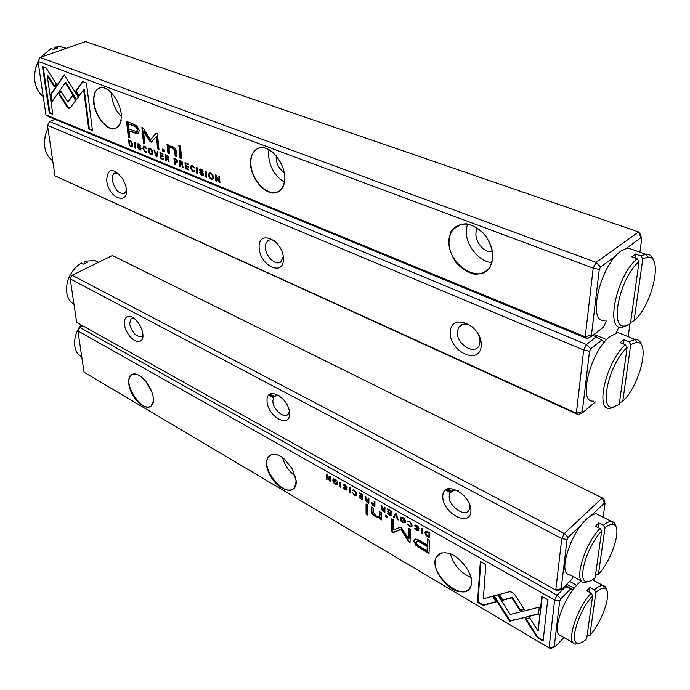 <?xml version="1.0" encoding="UTF-8"?>
<svg xmlns="http://www.w3.org/2000/svg" width="690" height="690" viewBox="0 0 690 690"><rect width="100%" height="100%" fill="white"/><g stroke="black" fill="none" stroke-linecap="round" stroke-linejoin="round"><path stroke-width="1.03" d="M395.474 513.412L393.265 517.181L394.076 517.647L395.844 514.412L397.337 519.501L398.19 519.984L396.31 513.886L395.474 513.412M493.428 595.858L509.6 621.198L538.528 614.083L539.278 607.148L510.212 614.488L497.628 594.797L493.428 595.858M513.843 620.172L538.571 613.712M510.091 620.715L509.608 621.207L510.091 620.724L494.109 595.686M543.099 641.07L547.731 599.705L541.848 596.367L538.096 630.979L529.67 617.8L525.306 618.861L537.329 637.664L543.099 641.07M512.291 592.287L509.565 591.684L498.672 594.685L502.303 600.36L511.773 597.807L519.95 610.547L524.288 609.451L514.826 594.711L512.291 592.287M407.661 521.683L409.791 522.028L411.318 524.926L411.128 525.849L409.679 526.073L407.618 524.029L409.593 526.556L411.93 526.41L412.137 525.375L409.808 521.45L407.661 521.683L408.23 520.976M372.98 505.623L374.894 506.719L374.937 501.777L374.196 501.363L374.178 503.536L371.298 502.725L372.98 505.623L373.402 505.296M421.659 528.247L421.487 533.258L422.263 533.698L422.435 528.687L421.659 528.247M362.561 494.773L359.119 492.824L359.119 493.41L361.836 494.946L361.836 496.627L359.3 495.187L359.3 495.765L361.836 497.205L361.836 498.698L359.188 497.197L359.188 497.775L362.561 499.689L362.561 494.773M402.675 522.623L405.142 522.546C405.72 520.579 404.935 518.889 402.796 517.483L400.347 517.543C399.752 519.51 400.528 521.2 402.675 522.623L403.098 522.278M366.942 502.191L368.874 503.295L368.891 498.361L368.158 497.947L368.158 500.172L367.235 499.655L365.019 496.162L366.14 499.284L365.139 499.879L366.942 502.191L367.408 501.837M346.371 487.036L347.139 487.399L345.103 484.803L343.232 484.613L346.337 489.201L345.155 489.322L343.31 487.528L345.095 489.822L346.992 490.038L347.096 489.589L343.913 485.234L345.129 485.398L346.371 487.036L346.854 486.347M482.845 605.458L496.248 601.87L492.643 596.238L483.336 598.791L485.838 564.636L480.344 561.531L477.506 602.301L482.845 605.458L483.336 605.001L477.998 601.844L477.506 602.301M570.621 589.001L560.772 598.799L559.711 600.904L554.622 600.05L77.927 330.933L84.033 372.212L549.059 647.936L554.622 600.05L557.072 595.185L565.783 586.586L572.855 589.898M153.301 397.94C154.991 411.473 141.045 409.42 132.998 395.387C124.571 381.579 129.496 368.348 140.544 376.361C146.599 381.061 150.696 387.401 152.861 395.37L153.301 397.94M296.243 481.128C297.002 495.756 278.7 491.496 270.178 475.582C261.105 459.816 270.256 447.5 283.694 458.47L292.232 468.596L296.243 481.128M471.684 583.231C470.097 590.821 464.948 593.4 456.237 590.976C444.981 586.267 434.76 572.312 434.786 561.755C436.089 554.13 441.082 551.379 449.785 553.501C461.222 557.977 471.96 572.51 471.684 583.231M420.891 548.783L429.033 553.501L429.56 540.227L427.524 539.071L427.308 544.936L421.072 541.357C417.088 538.942 414.776 538.442 414.138 539.839L413.888 541.107L415.829 545.238L420.891 548.783L421.4 548.352L416.337 544.815L414.397 540.684L414.776 539.175M349.545 487.399L349.58 492.306L350.296 492.712L350.261 487.804L349.545 487.399M427.981 536.949L429.629 537.898L429.827 532.878L425.764 531.179L424.971 532.62L425.911 535.337L427.981 536.949L428.378 536.622M400.252 527.289L393.197 529.929L393.378 519.682L391.834 518.802L391.61 531.714L393.153 532.611L400.942 529.523L408.471 541.477L410.058 542.4L410.421 529.411L408.834 528.514L408.558 538.812L401.718 528.135L400.252 527.289M352.59 490.443L354.557 490.719L356.04 493.531L355.824 494.592L354.574 494.704L352.625 492.755L354.513 495.187L356.566 495.153L356.816 493.945L354.557 490.15L352.59 490.443L353.168 489.719M382.924 511.29L384.891 512.411L384.96 507.461L384.209 507.038L384.183 509.272L383.243 508.746L381.009 505.218L382.122 508.366L381.096 508.953L382.924 511.29L383.39 510.928M335.254 484.216L337.376 484.259C338.014 482.345 337.281 480.645 335.176 479.179L333.08 479.136C332.433 481.042 333.158 482.741 335.254 484.216L335.694 483.897M339.989 481.991L340.058 486.873L340.757 487.278L340.696 482.388L339.989 481.991M391.127 510.954L387.564 508.935L387.556 509.531L390.368 511.118L390.333 512.817L387.711 511.325L387.702 511.911L390.324 513.394L390.307 514.904L387.564 513.351L387.556 513.929L391.049 515.922L391.127 510.954M330.406 476.557L329.76 476.195L329.837 480.326L327.163 474.72L326.31 474.237L326.413 479.102L327.034 479.464L326.957 475.496L329.501 480.87L330.493 481.43L330.406 476.557M367.839 504.994L366.079 503.985L366.054 514.076L367.813 515.085L367.839 504.994M418.131 527.746L418.968 528.152L416.812 525.418L414.656 525.263L418.002 529.955L416.674 530.032L414.69 528.135L416.579 530.541L418.821 530.386L415.423 525.875L416.812 526.022L418.131 527.746L418.571 526.875M387.685 516.318L385.572 515.111L385.546 516.655L387.659 517.862L387.685 516.318M381.346 517.534L381.398 512.73L379.569 511.687L379.379 516.275L375.955 515.939L373.178 512.023L373.204 508.056L371.427 507.038L371.401 511.221C371.393 513.239 372.764 515.042 375.524 516.629L379.586 517.586L379.681 518.871L381.475 519.898L381.346 517.534M82.791 325.827L79.799 327.405L77.927 330.933L79.799 327.405L557.072 595.185L560.772 598.799M559.711 600.904L554.251 646.651L555.01 646.858L564.023 637.56M594.323 580.816L594.702 578.056M564.886 586.086L565.783 586.586M576.65 585.258L569.63 581.403M573.08 589.605L565.55 585.439M574.123 588.251L566.792 584.206M555.01 646.858L550.827 648.41L549.059 647.936L554.251 646.651M151.541 391.152L145.668 381.216M137.94 374.834L134.239 374.023L131.316 375.05C121.518 381.837 142.614 414.466 151.274 405.867L153.378 400.985M295.458 476.229C289.024 471.477 284.703 465.258 282.495 457.565M278.613 455.322C274.249 453.597 270.946 454.02 268.712 456.59C258.819 467.372 286.247 500.241 294.604 487.425L296.226 480.68M466.863 567.956L459.169 559.141M471.115 577.565C460.463 572.829 453.528 564.877 450.329 553.708M441.712 552.863L436.14 557.667C428.05 574.115 465.129 604.802 470.985 586.052L471.606 582.869L471.011 577.142M496.067 601.585L483.336 605.001M477.998 601.844L480.801 561.789M343.853 485.613L343.689 484.345M346.63 489.193L346.854 488.761M347.053 489.9L345.932 489.607M344.948 484.716L344.086 485.105M429.068 552.793L421.4 548.352M427.308 544.936L427.809 544.505L428.007 539.347M417.096 541.288L417.105 541.279C417.536 540.451 419.089 540.891 421.78 542.599L427.757 546.032L427.584 550.37L427.084 550.793L427.248 546.463L421.271 543.021C418.58 541.322 417.027 540.874 416.596 541.702L416.45 542.452C416.355 544.134 417.916 545.764 421.124 547.351L427.084 550.793M427.757 546.032L427.248 546.463M350.287 492.022L350.072 487.692M350.097 491.91L349.58 492.306M365.933 500.448L365.683 499.206M368.883 502.596L368.201 502.216M368.158 500.172L368.676 498.232M366.062 498.24L365.709 496.559M366.433 499.853L366.916 499.457M368.219 500.121L368.667 501.854L368.149 502.251L368.149 500.776L365.916 500.25L368.149 502.251M368.667 500.379L368.149 500.776M429.663 537.191L428.982 536.803M425.928 534.146L425.747 531.188M426.446 531.938L427.438 531.533M429.525 532.706L429.378 536.466L428.87 536.898L429.016 533.034L427.757 532.318L425.937 532.361L425.799 533.085L427.748 536.259L428.87 536.898M429.456 532.663L429.016 533.034M410.076 541.693L408.98 541.064L401.451 529.109L393.662 532.197L392.118 531.3L392.334 519.087M392.118 531.3L391.61 531.714M393.662 532.197L393.153 532.611M401.451 529.109L400.942 529.523M408.98 541.064L408.471 541.477M408.558 538.812L409.067 538.398L409.325 528.79M353.763 490.426L353.108 490.055M354.436 490.09L353.677 490.495M355.928 494.514L356.428 492.125M356.549 495.17L355.272 494.928M401.088 520.113L400.916 517.034M405.082 522.649L403.555 522.399M401.649 517.75L402.537 517.345M404.901 519.579L404.357 521.968M402.788 518.061L401.14 518.164L402.701 522.08L404.357 521.959L402.788 518.061L403.202 517.733M359.568 493.074L359.119 493.41M362.276 494.609L361.836 494.946M361.836 496.627L362.345 494.652M359.731 495.437L359.3 495.765M361.836 498.698L362.345 498.309L361.914 496.559M362.345 496.809L361.836 497.205M359.619 497.447L359.188 497.775M362.561 498.999L361.914 498.637M422.289 532.999L422.142 528.523M421.995 532.827L421.487 533.258M381.906 509.556L381.639 508.28M384.908 511.721L384.209 511.325M384.183 509.272L384.718 507.323M382.062 507.348L381.691 505.606M382.407 508.927L382.907 508.539M384.252 509.229L384.675 510.962L384.158 511.368L384.175 509.884L381.889 509.332L384.158 511.368M384.692 509.479L384.175 509.884M371.979 503.873L371.755 502.475M374.903 506.029L374.256 505.658M374.178 503.536L374.704 501.656M372.195 503.234L372.928 502.838M374.239 503.484L374.679 505.33L374.17 505.736L374.178 504.149L371.97 503.683L374.17 505.736M374.696 503.743L374.178 504.149M408.929 521.692L408.178 521.269M409.601 521.338L408.834 521.769M411.645 525.435L411.128 525.849L411.654 523.253M411.861 526.539L410.447 526.315M524.09 609.149L520.441 610.064L512.273 597.342L502.794 599.886L499.353 594.504M502.794 599.886L502.303 600.36M512.273 597.342L511.773 597.807M520.441 610.064L519.95 610.547M543.177 640.337L537.812 637.172L537.329 637.664M538.096 630.979L542.262 596.6M537.812 637.172L526.004 618.697M506.486 615.075L505.994 615.54M514.309 619.698L509.608 621.207M394.37 517.112L393.774 516.767L395.672 513.533M393.774 516.767L393.265 517.181M396.345 514.007L395.844 514.412M397.923 519.13L396.664 515.05M397.845 519.087L397.337 519.501M333.675 481.551L333.589 478.765L333.08 479.136M337.376 484.251L336.021 483.966M334.15 479.49L335.03 479.093M337.298 481.473L336.815 483.561M335.193 479.748L333.796 479.757L335.254 483.69L336.668 483.673L335.193 479.748L335.607 479.447M340.748 486.597L340.515 482.284M340.575 486.493L340.058 486.873M387.996 509.186L387.556 509.531M390.807 510.773L390.368 511.118M390.333 512.817L390.876 510.816M388.134 511.566L387.702 511.911M390.307 514.904L390.816 514.499L390.419 512.748M390.842 512.989L390.324 513.394M387.987 513.593L387.556 513.929M391.058 515.223L390.385 514.843M329.837 480.326L330.355 479.947L330.294 476.488M327.026 478.782L326.844 474.539M326.931 478.722L326.413 479.102M327.388 475.186L326.957 475.496M330.484 480.749L329.915 480.266M330.018 480.482L329.501 480.87M367.813 514.395L366.562 513.679L366.588 504.278M366.562 513.679L366.054 514.076M415.397 526.315L415.147 524.909M418.252 529.911L418.494 529.368M418.787 530.644L417.545 530.351M416.544 525.271L415.647 525.685M387.668 517.164L386.064 516.249L386.072 515.404M386.064 516.249L385.546 516.655M379.888 515.87L379.379 516.275L380.043 515.189L380.078 511.98M381.415 519.165L380.199 518.466L380.095 517.181L376.033 516.224C373.273 514.636 371.901 512.834 371.919 510.816L371.936 507.331M380.095 517.181L379.586 517.586M380.199 518.466L379.681 518.871M603.146 517.198L605.035 503.571L604.328 503.131L591.261 515.482M581.756 524.469L568.137 537.337L567.042 539.52L561.168 588.682L561.945 588.984L571.846 579.221L573.192 576.555M604.328 503.131L602.275 497.913L112.358 255.524L72.139 275.267L564.308 533.551L602.275 497.913L603.905 498.939L605.035 503.571M470.916 511.316C469.856 528.143 441.798 512.627 442.79 496.119C443.265 479.102 472.029 494.29 470.916 511.316M289.567 413.319C290.205 429.232 267.66 416.769 267.03 401.14C265.986 385.106 288.981 397.242 289.567 413.319M142.847 334.029C144.253 345.026 132.98 343.465 127.081 332.106C120.854 320.885 126.192 311.337 134.766 318.944C138.518 322.385 141.079 326.672 142.451 331.812L142.847 334.029M76.659 322.403L555.786 590.045L561.772 538.58L70.216 278.881L76.659 322.403M451.657 491.004L447.56 488.805M274.301 396.189L270.031 393.912M72.139 275.267L70.216 278.881M567.042 539.52L561.772 538.58L564.308 533.551L568.137 537.337M561.945 588.984L557.589 590.744L555.786 590.045L561.168 588.682M142.908 334.71L141.761 336.323C136.318 337.203 132.273 333.037 129.625 323.826L131.135 318.513L133.713 318.107M289.343 411.214L288.179 414.164C284.375 419.399 272.852 409.368 272.809 400.881L274.103 396.327L278.976 395.353M469.743 504.442L469.407 509.246C466.224 518.63 448.129 506.443 449.225 495.825L449.811 493.212C451.355 490.228 454.193 489.408 458.315 490.763M619.111 326.819L615.954 333.046M55.019 119.361L49.568 121.483L586.491 344.508L596.246 336.849L601.758 340.11L604.155 342.438M601.758 340.11L590.735 348.838L589.519 351.245L582.308 411.611L583.128 412.249L595.349 401.934M628.176 336.66L629.918 324.067M596.246 336.849L592.796 335.435M583.128 412.249L578.255 414.707L54.959 175.821L576.34 413.241L583.688 350.037L47.489 125.356L54.959 175.821M106.657 180.426C107.631 167.912 112.927 167.291 122.527 178.546L125.14 184.17C132.549 206.034 108.856 200.773 106.657 180.426M259.13 247.727C257.905 228.951 282.728 239.542 283.435 258.457C284.168 277.147 259.88 266.064 259.13 247.727M450.294 332.106C450.863 311.802 482.543 325.309 481.223 345.759C479.938 365.924 449.121 351.857 450.294 332.106M594.047 334.46L606.665 339.609M578.255 414.707L576.34 413.241L582.308 411.611M589.519 351.245L583.688 350.037L586.491 344.508L590.735 348.838M49.568 121.483L47.489 125.356M478.748 334.909L480.068 341.791L479.024 345.681C474.358 355.678 456.125 343.844 457.323 331.795L458.583 327.388C462.257 322.782 467.311 322.963 473.728 327.914M283.254 256.507L280.959 261.769C276.06 266.288 265.486 256.507 265.383 247.46L265.909 243.458L267.849 240.758C269.773 239.439 272.102 239.525 274.836 241.017M126.382 190.949L124.304 193.519C118.637 193.925 114.635 189.483 112.289 180.194C111.927 176.476 112.755 174.096 114.799 173.061L118.163 173.199M156.854 156.941L158.053 151.774L157.363 151.489L156.44 155.897L154.638 150.386L153.922 150.101L156.156 156.656L156.854 156.941M78.384 97.135L64.161 74.753L50.689 94.435L51.802 102.146L65.248 82.731L76.219 99.99L78.384 97.135M52.319 101.396L51.284 94.219L64.377 75.089M42.487 66.542L49.275 112.918L52.811 114.368L47.222 75.736L54.329 86.931L56.338 83.999L46.109 67.905L42.487 66.542M68.707 108.287L70.285 107.942L75.659 100.516L72.502 95.548L67.862 102.051L60.892 91.123L58.866 94.03L66.87 106.579L68.707 108.287M146.616 151.248L145.012 151.55L143.494 148.695L143.96 146.763L146.323 148.497L144.52 146.202L143.486 146.116L142.83 148.445L145.09 152.223L146.168 152.335L146.616 151.248M175.622 158.881L173.923 158.2L174.458 164.142L175.105 164.41L174.872 161.796L176.994 162.288L177.373 161.175L175.622 158.881M135.628 148.264L135.007 142.442L134.386 142.192L135.016 148.014L135.628 148.264M185.507 168.653L188.637 169.938L188.577 169.222L186.102 168.213L185.929 166.178L188.249 167.127L188.189 166.419L185.869 165.479L185.722 163.651L188.137 164.634L188.077 163.927L184.998 162.676L185.507 168.653L186.102 168.386L185.645 162.944M150.187 148.497L149.014 148.393C147.755 150.541 148.35 152.594 150.791 154.56L151.981 154.663C153.223 152.516 152.628 150.463 150.187 148.497M181.022 161.072L179.288 160.365L179.805 166.325L180.461 166.592L180.228 163.91L181.056 164.246L182.1 165.255L182.574 167.463L183.281 167.748L182.013 164.332L182.79 163.297L181.022 161.072M200.359 173.026L199.643 172.811L201.687 175.372L203.015 175.484L203.455 174.32L200.195 170.344L201.247 169.809L203.067 171.353L201.264 169.171L199.91 169.059L199.479 170.102L200.126 171.534L202.757 174.113L202.498 174.734L201.609 174.656L200.359 173.026M82.602 81.584L75.572 91.399L78.746 96.393L83.637 89.648L88.717 129.047L92.469 130.583L86.423 83.016L82.602 81.584M45.945 114.894L585.232 336.78L593.21 268.117L38.019 61.393L45.945 114.894L48.887 116.834L587.181 338.618L585.232 336.78L591.451 335.03L592.287 335.832L603.37 327.172L606.493 321.031M448.509 240.698L451.113 231.219C454.926 226.303 460.127 223.845 466.725 223.836C473.616 225.509 479.904 229.468 485.57 235.713C490.228 242.88 492.695 250.289 492.962 257.939L490.038 267.435C485.984 272.171 480.68 274.404 474.108 274.146C467.354 272.291 461.274 268.324 455.849 262.243C451.355 255.343 448.914 248.167 448.509 240.698M250.332 163.815C250.298 154.06 255.067 147.565 262.554 147.479C273.042 148.824 283.995 163.366 284.892 177.218C284.72 187.102 279.657 193.286 272.188 193.053C261.846 191.311 251.436 177.347 250.332 163.815M93.616 103.017C93.107 93.512 95.85 88.294 101.853 87.371C110.029 88.13 119.525 101.007 121.259 113.738C121.587 123.303 118.723 128.383 112.668 128.987C104.561 127.892 95.47 115.472 93.616 103.017M133.049 123.915L126.572 121.38L128.314 137.138L129.901 137.776L129.133 130.858L134.067 132.825L138.276 133.601L139.268 130.496L137.241 126.261L133.049 123.915M197.495 173.561L197.021 167.549L196.348 167.273L196.822 173.285L197.495 173.561M129.91 140.381L128.633 139.854L129.272 145.668L132.032 146.461L132.661 144.348L131.592 141.536L129.91 140.381M151.369 142.114L156.432 136.387L157.639 148.833L158.959 149.359L157.432 133.601L156.113 133.084L150.541 139.682L143.192 128.021L141.881 127.512L143.503 143.132L144.797 143.658L143.52 131.281L150.144 141.631L151.369 142.114M194.528 170.784L192.786 171.06L191.225 168.11L191.717 166.169L194.287 167.972L192.398 165.583L191.199 165.514L190.509 167.843L192.838 171.75L194.08 171.853L194.528 170.784M166.902 155.354L165.195 154.663L165.755 160.58L166.393 160.848L166.143 158.174L166.954 158.502L169.162 161.978L167.894 158.596L168.645 157.553L166.902 155.354M210.752 173.018L209.346 172.931C208.035 175.208 208.656 177.321 211.209 179.262L212.632 179.348C213.926 177.071 213.305 174.958 210.752 173.018M206.552 177.261L206.103 171.224L205.422 170.947L205.879 176.985L206.552 177.261M160.503 158.433L163.521 159.666L163.461 158.967L161.072 157.993L160.882 155.983L163.116 156.897L163.047 156.199L160.813 155.285L160.641 153.491L162.978 154.439L162.909 153.741L159.933 152.533L160.503 158.433L161.089 157.993M215.867 181.073L216.505 181.332L216.143 176.183L219.075 182.384L219.929 182.729L219.506 176.649L218.877 176.399L219.222 181.358L216.427 175.407L215.444 175.001L215.867 181.073L216.47 180.789L216.082 175.26M179.969 157.95L181.565 158.596L180.478 146.099L178.874 145.461L179.969 157.95L180.564 157.682L179.529 145.719M138.198 147.677L137.543 147.496L139.475 149.928L140.588 150.049L141.036 148.868L137.966 145.081L138.897 144.546L140.588 145.995L138.888 143.925L137.75 143.796L137.31 144.866L137.94 146.246L140.398 148.678L140.13 149.316L139.38 149.23L138.198 147.677M162.512 150.92L164.332 151.653L164.151 149.79L162.34 149.057L162.512 150.92L163.116 150.662L162.987 149.316M167.403 147.263L167.946 153.111L169.55 153.758L169.11 148.997L169.913 147.143L171.983 147.324L174.734 151.153L175.165 156.018L176.752 156.656L176.235 151.007L175.122 148.359L172.258 146.315L169.55 146.03L168.826 146.582L168.584 145.047L167.014 144.417L167.403 147.263L168.006 147.005L167.704 144.693M639.889 252.161L641.76 238.654L641.01 237.688L626.46 248.21M615.825 255.904L600.55 266.952L599.282 269.445L591.451 335.03M95.237 108.468L94.694 108.261M40.167 57.417L596.134 262.373L638.612 231.952L85.577 41.59L40.167 57.417L38.019 61.393M93.849 104.57L94.358 104.768M93.4 100.154L93.875 100.335M250.341 160.71L250.849 160.908M641.01 237.688L638.612 231.952L640.337 234.212L641.76 238.654M599.282 269.445L593.21 268.117L596.134 262.373L600.55 266.952M587.181 338.618L592.287 335.832M492.548 251.574C482.457 253.756 471.451 236.454 477.739 228.312M491.961 262.657C478.584 261.579 465.181 244.519 466.293 230.132L467.432 224.129M449.104 240.672C446.973 263.899 479.809 285.384 490.107 266.788C495.265 255.697 492.746 244.208 482.56 232.323C471.046 222.465 461.213 221.464 453.045 229.339L450.251 234.445L449.104 240.672M284.366 172.69C278.527 168.55 275.81 162.883 276.233 155.681M284.522 182.169C275.155 176.476 269.816 167.558 268.505 155.422L268.936 149.618M273.654 152.999C267.737 147.91 262.295 146.496 257.327 148.747C252.764 151.386 250.608 156.397 250.849 163.789C251.203 180.711 269.238 198.315 279.157 191.13C283.219 188.336 285.117 183.419 284.841 176.373M121.44 116.739C116.093 111.168 112.824 104.311 111.651 96.16L111.461 92.598M109.089 90.45C105.786 88.001 102.758 87.138 100.007 87.846C95.255 89.64 93.288 94.694 94.09 103C95.505 116.877 107.994 131.488 115.765 128.202C118.697 127.081 120.526 124.304 121.25 119.879M79.152 95.841L76.176 91.175L82.955 81.722M76.176 91.175L75.572 91.399M92.408 130.074L89.312 128.806L84.24 89.424L83.637 89.648M89.312 128.806L88.717 129.047M203.239 175.295L201.109 174.38M202.084 169.645L200.842 169.697M202.981 170.896L202.386 171.163M200.195 170.378L200.281 168.964M202.748 172.785L200.643 171.163M202.705 174.51L203.343 173.733M129.841 137.258L128.918 136.887L127.236 121.638M138.604 133.429L129.133 130.858M128.366 123.855L128.935 129.039L136.68 131.609L137.207 129.832C137.017 127.788 135.654 126.417 133.11 125.718L128.366 123.855L133.713 125.468C136.258 126.167 137.621 127.529 137.81 129.582L136.965 131.419M128.918 136.887L128.314 137.138M197.452 173.018L196.822 173.285M197.426 173.009L196.986 167.532M180.418 166.057L179.935 160.632M182.195 164.255L180.228 163.91M182.652 164.065L182.013 164.332M182.678 162.719L182.082 163.418M180.004 161.382L180.159 163.176L181.125 163.573L181.901 163.694L182.091 163.09L180.004 161.382L182.134 161.788M180.4 166.057L179.805 166.325M183.135 167.204L182.574 167.463M132.316 146.263L129.849 145.236M129.349 140.726L129.28 140.122M132.644 144.193L131.859 145.495M129.306 140.743L129.806 145.219L130.781 145.616L131.592 145.711L132.014 144.089L130.177 141.096L129.306 140.743L130.996 140.95M129.867 145.409L129.272 145.668M151.421 142.054L144.124 131.022L143.52 131.281M158.907 148.833L158.243 148.566L157.035 136.128L156.432 136.387M158.243 148.566L157.639 148.833M150.541 139.682L156.397 133.196M144.745 143.132L144.107 142.882L142.537 127.762M144.107 142.882L143.503 143.132M150.748 141.372L150.144 141.631M194.321 171.663L192.596 170.973M193.709 170.887L194.27 170.68M193.114 165.98L192.07 166.109M194.175 167.411L193.579 167.679M191.32 168.809L191.544 165.419M152.257 154.474L150.567 153.81M149.014 150.946L149.325 148.324M149.825 149.031L150.946 148.928M152.542 151.731L151.748 153.732M150.722 153.879L151.481 153.939C152.369 152.249 151.955 150.653 150.239 149.143L149.488 149.083C148.591 150.756 148.997 152.352 150.722 153.879M188.586 169.404L186.102 168.386M188.197 166.592L185.929 166.178M188.094 164.099L185.722 163.651M135.576 147.772L135.016 148.014M168.075 158.51L166.143 158.174L166.083 157.449L167.774 157.958L167.963 157.355L165.911 155.673L165.85 154.922M168.515 158.329L167.894 158.596M168.558 157.061L167.955 157.682M166.074 157.449L165.911 155.673L167.981 156.052M166.35 160.322L165.755 160.58M169.016 161.451L168.472 161.693M174.458 164.142L175.053 163.875L174.57 158.459M177.226 162.09L174.872 161.796M176.537 159.433L174.639 159.149L174.812 161.063L176.476 161.555L177.278 160.641L176.666 161.287M176.675 160.908L174.639 159.149M146.435 152.136L144.909 151.507M145.866 151.369L146.435 151.17M145.176 146.565L144.288 146.729M146.22 147.988L145.659 148.229M143.494 148.669L143.796 146.056M70.035 108.192L67.465 106.346L59.469 93.806L61.108 91.451M67.862 102.051L72.709 95.876M59.469 93.806L58.866 94.03M52.742 113.867L49.87 112.694L43.16 66.792M49.87 112.694L49.275 112.918M54.717 86.371L47.817 75.512L47.222 75.736M51.284 94.219L50.689 94.435M76.625 99.446L65.852 82.507L65.248 82.731M156.966 156.483L156.156 156.656M156.44 155.897L157.035 155.63L157.872 151.697M156.751 156.397L156.561 155.845M212.865 179.176L210.873 178.434M209.484 176.269L209.708 172.828M210.252 173.552L211.597 173.492M213.055 175.657L212.304 178.417M211.149 178.563L212.072 178.615C213.012 176.812 212.58 175.174 210.795 173.682L209.889 173.63C208.941 175.415 209.363 177.054 211.149 178.563M206.517 176.726L205.879 176.985M206.474 176.709L206.06 171.206M163.064 156.363L160.882 155.983L160.822 155.293M162.926 153.913L160.641 153.491L160.589 152.792M163.478 159.14L161.098 158.174M216.677 175.933L216.143 176.183M219.886 182.186L219.308 181.315M219.67 182.1L219.075 182.384M219.808 181.073L219.222 181.358M181.513 158.07L180.564 157.682M140.855 149.851L139.052 149.075M139.621 144.339L138.595 144.452M140.51 145.607L139.966 145.832M137.957 144.891L138.086 143.744M140.225 147.263L138.569 146.021M140.363 149.092L141.001 148.626M164.28 151.127L163.116 150.662M169.499 153.232L168.541 152.844L168.006 147.005M168.541 152.844L167.946 153.111M176.7 156.13L175.769 155.75L175.329 150.894L172.586 147.065L170.232 147.048M175.769 155.75L175.165 156.018M168.826 146.582L169.852 145.935M448.621 489.986L446.922 489.072M270.264 394.577L269.566 394.206M450.527 492.625L445.533 489.952M273.283 397.647L268.591 395.129M269.212 394.49L273.68 396.879M446.421 489.331L451.338 491.961M450.846 491.677L451.355 491.944M144.538 146.513L143.96 146.763M77.013 331.614L80.937 324.783C76.409 331.14 74.296 337.712 74.598 344.5C75.124 350.468 77.513 354.6 81.765 356.885M639.052 261.639L630.427 323.748L622.113 327.25C604.863 330.924 616.524 275.483 637.172 258.733L639.052 261.639C619.387 277.863 608.796 330.51 625.545 325.801M642.787 258.862L634.076 320.833C652.559 304.842 663.642 254.929 647.634 257.172L642.787 258.862L640.915 255.964L635.499 254.041L631.755 256.792L637.172 258.733M633.843 250.013L627.9 247.908L621.319 250.858C599.99 264.77 586.569 324.067 604.949 320.419M640.915 255.964L646.202 254.118C649.946 253.989 652.473 256.309 653.792 261.096M630.729 321.618L631.704 321.997L634.076 320.833M627.477 325.275L622.734 327.181M635.499 254.041L634.973 257.948M592.667 595.617L586.664 638.871C583.266 642.036 580.428 643.529 578.151 643.347L575.236 644.098C565.619 643.667 576.228 609.106 591.106 593.176L592.667 595.617C578.531 610.892 568.732 643.623 578.151 643.347M595.918 592.313L589.838 635.516C603.353 620.457 613.031 589.381 604.302 588.372C602.146 587.94 599.343 589.26 595.918 592.313L594.357 589.872L589.959 587.475L586.707 590.761L591.106 593.176M581.196 580.928L578.315 583.507C562.876 598.014 550.793 635.335 561.134 635.878L573.192 642.908M594.357 589.872C597.876 586.724 600.792 585.284 603.086 585.568L603.414 585.62C605.259 586.077 606.389 587.716 606.812 590.545M587.138 635.473L587.94 635.93L589.838 635.516M579.221 643.33L575.564 644.141M589.959 587.475L589.32 592.192M601.645 531.024L595.168 577.659C592.037 580.411 589.364 581.748 587.13 581.661L584.111 582.515C573.192 582.576 584.128 544.703 600.015 528.488L601.645 531.024C586.543 546.601 576.461 582.489 587.13 581.661M604.983 527.781L598.437 574.365C612.832 558.995 622.863 524.952 612.91 524.305C610.779 523.986 608.14 525.15 604.983 527.781L603.37 525.254L598.782 522.925L595.427 526.134L600.015 528.488M599.446 515.335L596.591 513.895C593.883 513.688 590.571 515.413 586.647 519.07C570.182 533.629 557.701 574.451 569.414 574.494L581.567 581.127M603.37 525.254C606.579 522.563 609.313 521.286 611.556 521.45L611.927 521.493C614.083 521.899 615.437 523.684 615.989 526.841M595.608 574.451L596.445 574.908L598.437 574.365M588.38 581.575L584.49 582.558M598.782 522.925L598.152 527.531M98.575 262.295L94.866 260.544L84.861 261.208L84.094 262.045L84.344 263.787M73.977 304.273C69.5 301.625 67.008 297.088 66.507 290.654C66.335 281.503 69.707 273.447 76.633 266.487L81.299 262.942L83.688 264.166L87.251 262.424L84.861 261.208M627.124 347.527L619.215 404.469L609.839 408.377C594.728 410.602 606.286 361.465 625.33 344.741L627.124 347.527C609.003 363.673 598.446 410.317 613.143 407.143M630.738 344.577L622.751 401.416C639.854 385.477 650.696 341.274 636.758 342.335L630.738 344.577L628.944 341.8L623.803 339.721L620.172 342.645L625.33 344.741M622.984 334.572L618.145 332.623L610.279 336.289C590.597 350.58 577.332 403.262 593.46 401.097M628.944 341.8L635.481 339.359C638.681 339.471 640.794 341.636 641.821 345.863M619.568 401.951L620.5 402.365L622.751 401.416M614.876 406.781L610.374 408.351M623.803 339.721L623.234 343.887M54.407 119.111L53.587 119.922M47.886 128.012L45.273 135.24L44.393 142.709C44.617 150.877 47.403 156.923 52.742 160.848M66.43 48.266L60.548 46.678L55.028 47.093L54.32 49.085M40.779 57.201L51 48.481L53.587 49.413L57.606 48.015L55.028 47.093M38.071 61.703L35.699 67.931L34.586 74.408C34.146 84.206 37.036 91.598 43.237 96.6M345.561 485.079L345.129 485.398M343.629 484.768L343.111 485.156M345.311 487.235L344.879 487.554M346.854 488.813L346.337 489.201M416.337 544.815L415.829 545.238M414.397 540.684L413.888 541.107M421.78 542.599L421.271 543.021M365.648 499.482L365.139 499.879M365.873 497.706L365.355 498.102M367.529 499.819L367.08 500.164M425.48 532.188L424.971 532.62M428.188 531.947L427.757 532.318M356.558 493.134L356.04 493.531M381.605 508.547L381.096 508.953M381.855 506.762L381.337 507.167M383.528 508.909L383.079 509.263M371.703 502.846L371.186 503.252M373.566 503.183L373.109 503.536M411.827 524.504L411.318 524.926M415.078 525.271L414.569 525.694M416.872 527.859L416.432 528.221M418.511 529.532L418.002 529.955M380.043 515.189L379.526 515.602M371.919 510.816L371.401 511.221M376.033 516.224L375.524 516.629M202.282 175.088L201.687 175.372M201.851 169.533L201.247 169.809M200.083 169.826L199.479 170.102M200.721 171.258L200.126 171.534M201.885 172.164L201.29 172.44M203.36 173.828L202.757 174.113M134.671 132.575L134.067 132.825M137.81 129.582L137.207 129.832M133.713 125.468L133.11 125.718M181.651 163.97L181.056 164.246M182.626 165.013L182.1 165.255M182.695 162.823L182.091 163.09M181.565 161.503L180.97 161.779M131.316 146.004L130.721 146.254M132.584 143.848L132.014 144.089M130.781 140.846L130.177 141.096M193.442 171.474L192.838 171.75M192.984 165.919L192.389 166.195M191.113 167.567L190.509 167.843M151.395 154.301L150.791 154.56M150.843 148.885L150.239 149.143M167.558 158.243L166.954 158.502M168.507 159.278L167.989 159.502M168.567 157.087L167.963 157.355M167.454 155.793L166.859 156.052M176.2 161.831L175.605 162.098M176.174 159.261L175.579 159.528M145.685 151.964L145.09 152.223M145.124 146.547L144.52 146.797M143.434 148.186L142.83 148.445M67.465 106.346L66.87 106.579M211.804 178.986L211.209 179.262M211.399 173.397L210.795 173.682M140.07 149.67L139.475 149.928M139.492 144.288L138.897 144.546M137.905 144.607L137.31 144.866M138.526 145.987L137.94 146.246M139.613 146.841L139.018 147.091M140.958 148.436L140.398 148.678M172.586 147.065L171.983 147.324M175.329 150.894L174.734 151.153M131.316 375.05L132.506 374.36M268.712 456.59L271.584 454.615M346.794 489.063L346.277 489.452M414.638 539.416L414.138 539.839M425.661 531.343L425.152 531.774M356.342 494.195L355.824 494.592M400.856 517.129L400.347 517.543M404.357 521.959L404.875 521.545M336.668 483.673L337.186 483.293M418.468 529.73L417.959 530.153M131.135 318.513L131.678 318.219M274.103 396.327L275.733 395.267M449.811 493.212L453.416 490.262M458.583 327.388L463.266 324.162M267.849 240.758L269.031 240.129M453.045 229.339L461.42 224.267M257.327 148.747L257.982 148.445M115.765 128.202L116.351 127.961M201.049 169.464L200.445 169.74M203.102 174.458L202.498 174.734M136.68 131.609L137.275 131.359M181.901 163.694L182.505 163.418M131.592 145.711L132.187 145.452M194.088 170.844L193.493 171.12M192.32 165.893L191.717 166.169M151.481 153.939L152.085 153.68M149.488 149.083L150.092 148.824M167.774 157.958L168.377 157.691M176.476 161.555L177.08 161.287M146.228 151.351L145.633 151.61M212.072 178.615L212.675 178.331M209.933 173.613L210.484 173.354M138.819 144.219L138.224 144.469M140.734 149.066L140.13 149.316M170.516 146.875L169.913 147.143M645.581 254.179L627.9 247.908M647.634 257.172L646.202 254.118M603.086 585.568L592.425 579.79M604.302 588.372L603.414 585.62M611.556 521.45L596.591 513.895M612.91 524.305L611.927 521.493M94.866 260.544L98.446 262.355M634.938 339.377L618.145 332.623M636.758 342.335L635.481 339.359M60.548 46.678L65.714 48.507"/></g></svg>
